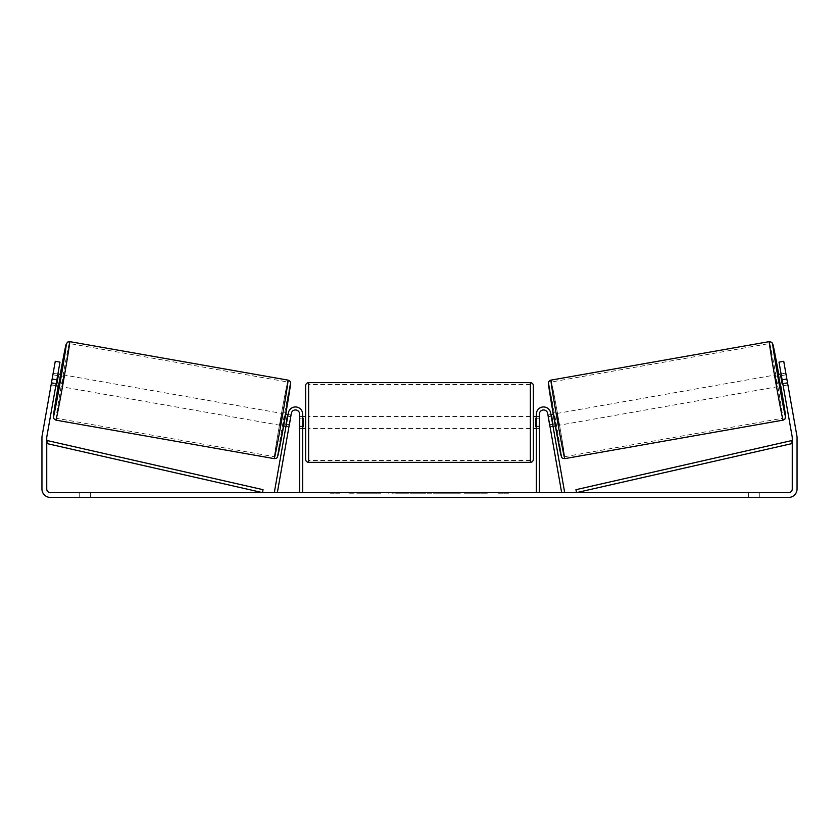 <?xml version="1.0" encoding="UTF-8"?>
<svg xmlns="http://www.w3.org/2000/svg" width="839" height="839" viewBox="0 0 839 839"><rect width="100%" height="100%" fill="white"/><g stroke="black" fill="none" stroke-linecap="round" stroke-linejoin="round"><path stroke-width="0.63" stroke-dasharray="4.2 3.15" d="M549.639 424.482L550.059 426.841L553.006 426.317L552.597 423.957L553.006 426.317L550.059 426.841L549.639 424.482L552.597 423.957L550.636 412.861L552.597 423.957L549.639 424.482L547.678 413.375A4.195 4.195 0 0 0 539.362 414.109A4.195 4.195 0 0 1 547.678 413.375L549.639 424.482M564.605 492.094L550.636 412.861A7.194 7.194 0 0 0 536.362 414.109A7.194 7.194 0 0 1 550.636 412.861A7.194 7.194 0 0 0 536.362 414.109L536.362 492.608L539.362 492.608L539.362 414.109A4.195 4.195 0 0 1 547.678 413.375L561.658 492.608L564.605 492.094M536.362 492.608L539.362 492.608M536.362 414.109L536.362 428.488L536.362 414.109M539.362 426.097L536.362 426.097L539.362 426.097M778.11 374.456L780.197 386.265L787.863 384.912L785.881 373.47M781.099 373.932L785.786 373.103M787.643 383.213L782.326 384.147L780.847 375.715L786.153 374.781M782.881 384.052L787.496 383.234M786.007 374.802L781.392 375.62M555.963 425.803L553.876 413.994L555.963 425.803L555.334 425.908M550.929 414.518L547.972 415.043L548.349 416.71L551.884 416.092L553.373 424.513L549.828 425.142L550.059 426.841M553.258 414.109L553.876 413.994M548.276 416.721L551.223 416.207M552.712 424.639L549.755 425.153M549.828 425.142L548.349 416.71M780.847 375.715L782.326 384.147M551.884 416.092L553.373 424.513M553.226 424.544L551.747 416.113M558.91 425.279L556.823 413.48L558.91 425.279L777.239 386.779L775.163 374.981L777.239 386.779M556.823 413.48L775.163 374.981M769.615 343.518A37.933 0.661 -100 0 1 776.851 380.77A37.933 0.661 -100 0 1 782.787 418.242A37.933 0.661 -100 0 1 775.551 381A37.933 0.661 -100 0 1 769.615 343.518L551.286 382.018A37.933 0.661 -100 0 1 558.512 419.269A37.933 0.661 -100 0 1 564.458 456.741A37.933 0.661 -100 0 1 557.222 419.49A37.933 0.661 -100 0 1 551.286 382.018M564.458 456.741L782.787 418.242M368.321 493.217L348.101 493.217L368.321 493.217M368.321 492.608L348.101 492.608L368.321 492.608M56.863 379.836L59.989 362.133L55.825 385.741L59.989 362.133L55.259 361.294L52.144 378.997L56.863 379.836L46.795 436.899A3.597 3.597 0 0 0 46.743 437.528L46.743 489.022A3.597 3.597 0 0 0 50.34 492.608L788.66 492.608A3.597 3.597 0 0 0 792.257 489.022L792.257 437.528A3.597 3.597 0 0 0 792.205 436.899L782.137 379.836L786.856 378.997L783.741 361.294L787.485 382.542L783.741 361.294L779.011 362.133L783.741 361.294L779.011 362.133L782.137 379.836M477.936 492.608L487.323 492.608L477.936 492.608L477.936 493.217L487.008 493.217L487.008 492.608M487.008 493.217L464.24 493.217L464.24 492.608L470.878 492.608L464.24 492.608L464.24 493.217L470.878 493.217L470.878 492.608L470.878 493.217L473.311 493.217L473.311 492.608M428.792 492.608L410.953 492.608L437.601 492.608L428.792 492.608L428.792 493.217L419.5 493.217L419.5 492.608M90.497 492.608L79.705 492.608L90.497 492.608L90.497 497.412L79.705 497.412L90.497 497.412L90.497 492.608M748.503 492.608L759.295 492.608L748.503 492.608L748.503 497.412L759.295 497.412L748.503 497.412L748.503 492.608M508.791 492.608L498.009 492.608L508.791 492.608L508.791 493.217L503.4 493.217L503.4 492.608M333.807 492.608L340.991 492.608L333.807 492.608L333.807 493.217L333.807 492.608M412.169 492.608L391.928 492.608L412.169 492.608L412.169 493.217L398.567 493.217L398.567 492.608L405.52 492.608L391.928 493.217L391.928 492.608L391.928 493.217L412.169 493.217L412.169 492.608M460.38 492.608L437.392 492.608L460.38 492.608L460.38 493.217L437.392 493.217L437.392 492.608L437.392 493.217L460.202 493.217L460.202 492.608M759.295 492.608L759.295 497.412L759.295 492.608M52.144 378.997L42.076 436.07A8.39 8.39 0 0 0 41.95 437.528L41.95 489.022A8.39 8.39 0 0 0 50.34 497.412L788.66 497.412A8.39 8.39 0 0 0 797.05 489.022L797.05 437.528A8.39 8.39 0 0 0 796.924 436.07L786.856 378.997M787.485 382.542L787.905 384.902L787.485 382.542L782.766 383.371L783.175 385.741L779.011 362.133L782.766 383.371L787.485 382.542M51.169 384.535L55.825 385.741L51.095 384.902L55.259 361.294L51.095 384.902M56.234 383.371L51.515 382.542L56.234 383.371M59.989 362.133L55.259 361.294L59.989 362.133M79.705 492.608L79.705 497.412L79.705 492.608M380.707 493.217L358.61 493.217L380.707 493.217L380.707 492.608L358.61 492.608L380.707 492.608M379.92 493.217L379.92 492.608L379.92 493.217M377.791 493.217L377.791 492.608M358.61 493.217L358.61 492.608L358.61 493.217M365.259 493.217L365.259 492.608L373.219 492.608L365.259 492.608L365.259 493.217L365.259 492.608L365.259 493.217L373.219 493.217L373.219 492.608L373.219 493.217L365.259 493.217M368.185 493.217L368.185 492.608M373.019 493.217L373.019 492.608M374.97 493.217L374.97 492.608M503.4 493.217L498.009 493.217L498.009 492.608M498.009 493.217L501.607 493.217L501.607 492.608L501.607 493.217L505.193 493.217L505.193 492.608L505.193 493.217L508.791 493.217M330.209 492.608L330.209 493.217L337.393 493.217L337.393 492.608L337.393 493.217L340.991 493.217L340.991 492.608M330.209 493.217L335.6 493.217L335.6 492.608M335.6 493.217L340.991 493.217M419.5 493.217L417.812 493.217L417.812 492.608M417.812 493.217L410.953 493.217L410.953 492.608M410.953 493.217L421.094 493.217L421.094 492.608M421.094 493.217L427.46 493.217L427.46 492.608M427.46 493.217L437.601 493.217L437.601 492.608M437.601 493.217L430.522 493.217L430.522 492.608M430.522 493.217L428.792 493.217M421.535 493.217L426.883 493.217L421.535 493.217L421.535 492.608L426.883 492.608L421.535 492.608M426.883 493.217L426.883 492.608M424.23 493.217L424.23 492.608M405.52 493.217L398.567 493.217L405.52 493.217L405.52 492.608L405.52 493.217M398.567 493.217L398.567 492.608L398.567 493.217M473.311 493.217L487.323 493.217L487.323 492.608M487.323 493.217L477.936 493.217M479.342 493.217L479.342 492.608M470.878 493.217L470.878 492.608L470.878 493.217M479.132 493.217L479.132 492.608M460.202 493.217L455.199 493.217L455.199 492.608M455.199 493.217L444.251 493.217L444.251 492.608L444.251 493.217L455.378 493.217L455.378 492.608M455.378 493.217L460.38 493.217M288.941 426.841L289.361 424.482L286.403 423.957L288.364 412.861L285.994 426.317L286.403 423.957L289.361 424.482L291.322 413.375A4.195 4.195 0 0 1 299.638 414.109A4.195 4.195 0 0 0 291.322 413.375L288.941 426.841L285.994 426.317L288.941 426.841L289.172 425.142L285.627 424.513L287.116 416.092L290.651 416.71L291.028 415.043L288.071 414.518M274.395 492.094L288.364 412.861A7.194 7.194 0 0 1 302.638 414.109A7.194 7.194 0 0 0 288.364 412.861A7.194 7.194 0 0 1 302.638 414.109L302.638 492.608L299.638 492.608L299.638 414.109A4.195 4.195 0 0 0 291.322 413.375L277.342 492.608L274.395 492.094M299.638 426.097L299.638 428.488L299.638 426.097L302.638 426.097L302.638 414.109L302.638 428.488L302.638 426.097L299.638 426.097M302.638 492.608L299.638 492.608M305.637 385.636L305.637 459.353M533.363 459.353L533.363 385.636M533.363 422.499L533.363 416.501L533.363 422.499M536.362 426.778L539.362 426.778L539.362 416.501L539.362 428.488L539.362 426.778L535.764 426.778L535.764 418.221L535.764 426.778L535.764 418.221L539.362 418.221L536.362 418.221M305.637 422.499L305.637 416.501L305.637 422.499M302.638 426.778L299.638 426.778L303.236 426.778L303.236 418.221L303.236 426.778L303.236 418.221L299.638 418.221L299.638 416.501L299.638 418.221L302.638 418.221M299.638 426.778L299.638 418.221L299.638 426.778M530.363 382.647L530.363 462.352M308.637 462.352L308.637 382.647M60.89 374.456L58.803 386.265M57.901 373.932L53.119 373.47M56.119 384.052L51.504 383.234L53.214 373.103M52.993 374.802L57.608 375.62M51.137 384.912L51.504 383.234M51.357 383.213L56.674 384.147L58.153 375.715L52.847 374.781M283.037 425.803L285.124 413.994L283.037 425.803L283.666 425.908M285.742 414.109L285.124 413.994M286.288 424.639L289.245 425.153M290.724 416.721L287.777 416.207M289.172 425.142L290.651 416.71M58.153 375.715L56.674 384.147M287.116 416.092L285.627 424.513M285.774 424.544L287.253 416.113M282.177 413.48L280.09 425.279L282.177 413.48L63.837 374.981L61.761 386.779L63.837 374.981M280.09 425.279L61.761 386.779M69.385 343.518A37.933 0.661 -80 0 0 62.149 380.77A37.933 0.661 -80 0 0 56.213 418.242A37.933 0.661 -80 0 0 63.449 381A37.933 0.661 -80 0 0 69.385 343.518L287.714 382.018A37.933 0.661 -80 0 0 280.488 419.269A37.933 0.661 -80 0 0 274.542 456.741L56.213 418.242M274.542 456.741A37.933 0.661 -80 0 0 281.778 419.49A37.933 0.661 -80 0 0 287.714 382.018M46.743 443.516L262.408 492.608L263.079 489.693L47.414 440.601L46.743 443.516M792.257 443.516L576.592 492.608L575.921 489.693L791.586 440.601L792.257 443.516M783.123 420.129A39.853 0.692 80 0 0 776.883 380.759A39.853 0.692 80 0 0 769.279 341.63M778.739 374.351A36.853 0.64 -100 0 1 780.815 386.15L778.739 374.351M550.95 380.13A39.853 0.692 -100 0 1 558.554 419.259A39.853 0.692 -100 0 1 564.783 458.629M561.322 456.196A36.853 0.64 80 0 0 555.544 419.783A36.853 0.64 80 0 0 548.517 383.601M369.968 493.217L369.968 492.608M401.86 493.217L401.86 492.608M402.196 493.217L402.196 492.608M401.682 493.217L401.682 492.608M401.724 493.217L401.724 492.608M449.756 493.217L449.756 492.608M450.029 493.217L450.029 492.608M449.966 493.217L449.966 492.608L449.966 493.217M369.653 493.217L369.653 492.608L369.621 493.217M60.261 374.351A36.853 0.64 -80 0 0 58.185 386.15L60.261 374.351M288.05 380.13A39.853 0.692 -80 0 0 280.446 419.259A39.853 0.692 -80 0 0 274.217 458.629M55.877 420.129A39.853 0.692 100 0 1 62.117 380.759A39.853 0.692 100 0 1 69.721 341.63M277.678 456.196A36.853 0.64 100 0 1 283.456 419.783A36.853 0.64 100 0 1 290.483 383.601M539.362 428.488L536.362 428.488L539.362 428.488M348.101 493.217L348.101 492.608M787.905 384.902L783.175 385.741M388.53 493.217L388.53 492.608M302.638 428.488L299.638 428.488L302.638 428.488M536.362 416.501L539.362 416.501M302.638 416.501L299.638 416.501M530.363 416.501L308.637 416.501M530.363 428.488L308.637 428.488M530.363 460.433L308.637 460.433M530.363 384.566L308.637 384.566"/><path stroke-width="1.26" d="M539.362 492.608L539.362 414.109A4.195 4.195 0 0 1 547.678 413.375L561.658 492.608L564.605 492.094L550.636 412.861A7.194 7.194 0 0 0 536.362 414.109L536.362 492.608M783.123 420.129L564.783 458.629A39.853 0.692 -100 0 1 557.19 419.5A39.853 0.692 -100 0 1 550.95 380.13L769.279 341.63A39.853 0.692 80 0 0 775.519 381A39.853 0.692 80 0 0 783.123 420.129L785.063 418.892L785.545 415.787L780.815 386.15A36.853 0.64 -100 0 1 785.556 416.658A36.853 0.64 -100 0 1 778.519 380.476A36.853 0.64 -100 0 1 772.75 344.063A36.853 0.64 -100 0 1 778.739 374.351L772.95 344.514L771.786 342.333L769.279 341.63M780.197 386.265L778.11 374.456L781.099 373.932M785.881 373.47L787.831 384.535M781.392 375.62L780.7 375.746L782.189 384.168L782.881 384.052M550.929 414.518L553.258 414.109M553.006 426.317L555.334 425.908M548.276 416.721L547.972 415.043M551.223 416.207L551.747 416.113L552.712 424.639M549.755 425.153L550.059 426.841M548.203 416.742L549.692 425.163M782.189 384.168L780.7 375.746M56.863 379.836L52.144 378.997L55.259 361.294L59.989 362.133L46.795 436.899A3.597 3.597 0 0 0 46.743 437.528L46.743 489.022A3.597 3.597 0 0 0 50.34 492.608L788.66 492.608A3.597 3.597 0 0 0 792.257 489.022L792.257 437.528A3.597 3.597 0 0 0 792.205 436.899L779.011 362.133L783.741 361.294L786.856 378.997L782.137 379.836M52.144 378.997L42.076 436.07A8.39 8.39 0 0 0 41.95 437.528L41.95 489.022A8.39 8.39 0 0 0 50.34 497.412L788.66 497.412A8.39 8.39 0 0 0 797.05 489.022L797.05 437.528A8.39 8.39 0 0 0 796.924 436.07L786.856 378.997M299.638 492.608L299.638 414.109A4.195 4.195 0 0 0 291.322 413.375L277.342 492.608L274.395 492.094L288.364 412.861A7.194 7.194 0 0 1 302.638 414.109L302.638 492.608M305.637 422.499L305.637 385.636C305.816 383.822 306.812 382.825 308.637 382.647L308.637 462.352C306.812 462.174 305.816 461.177 305.637 459.353L305.637 422.499M530.363 382.647C532.188 382.825 533.184 383.822 533.363 385.636L533.363 459.353C533.184 461.177 532.188 462.174 530.363 462.352L530.363 382.647L308.637 382.647M536.362 426.778L535.764 426.778L535.764 418.221L536.362 418.221M302.638 418.221L303.236 418.221L303.236 426.778L302.638 426.778M288.05 380.13L69.721 341.63A39.853 0.692 100 0 1 63.481 381A39.853 0.692 100 0 1 55.877 420.129L274.217 458.629A39.853 0.692 -80 0 0 281.81 419.5A39.853 0.692 -80 0 0 288.05 380.13C289.728 380.812 290.546 381.703 290.535 382.794L284.652 420.349L277.468 456.94C277.415 457.874 276.335 458.44 274.217 458.629M55.825 385.741L58.803 386.265L59.947 380.382L60.89 374.456L57.901 373.932M57.608 375.62L58.3 375.746L56.811 384.168L56.119 384.052M53.119 373.47L51.169 384.535M290.724 416.721L291.028 415.043M288.071 414.518L285.742 414.109M285.994 426.317L283.666 425.908M288.941 426.841L289.245 425.153M287.777 416.207L287.253 416.113L286.288 424.639M290.797 416.742L289.308 425.163M56.811 384.168L58.3 375.746M46.743 443.516L262.408 492.608L263.079 489.693L47.414 440.601L46.743 443.516M792.257 443.516L576.592 492.608L575.921 489.693L791.586 440.601L792.257 443.516M548.517 383.601A36.853 0.64 80 0 0 554.285 420.014A36.853 0.64 80 0 0 561.322 456.196M55.877 420.129L53.759 418.609L53.413 416.165L58.185 386.15A36.853 0.64 -80 0 0 53.444 416.658A36.853 0.64 -80 0 0 60.481 380.476A36.853 0.64 -80 0 0 66.25 344.063A36.853 0.64 -80 0 0 60.261 374.351L65.956 344.881L67.466 342.134L69.721 341.63M290.483 383.601A36.853 0.64 100 0 1 284.715 420.014A36.853 0.64 100 0 1 277.678 456.196M564.783 458.629C562.665 458.44 561.585 457.874 561.532 456.94L554.348 420.349L548.465 382.794C548.454 381.703 549.272 380.812 550.95 380.13M533.363 416.501L536.362 416.501M536.362 428.488L533.363 428.488M530.363 462.352L308.637 462.352M305.637 416.501L302.638 416.501M305.637 428.488L302.638 428.488"/></g></svg>
